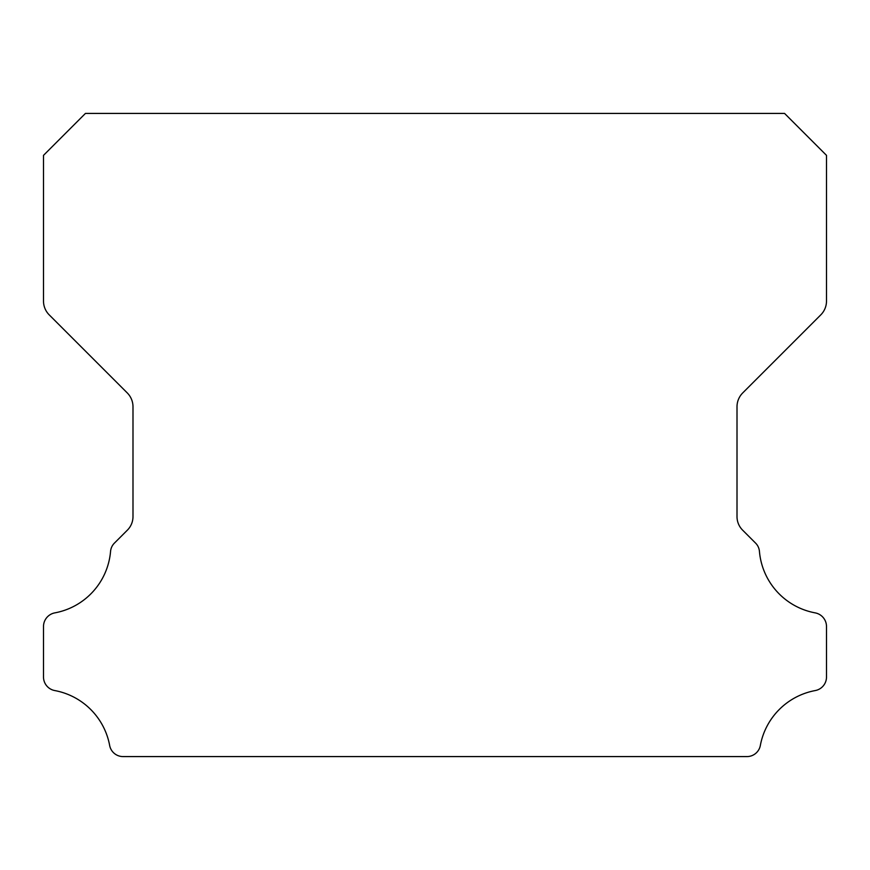 <?xml version="1.0" encoding="UTF-8"?>
<svg xmlns="http://www.w3.org/2000/svg" width="870" height="870" viewBox="0 0 870 870"><rect width="100%" height="100%" fill="white"/><g stroke="black" fill="none" stroke-linecap="round" stroke-linejoin="round"><path stroke-width="1.3" d="M43.5 677.012A13.779 13.779 0 0 1 43.5 676.849L43.5 626.596A13.909 13.909 0 0 1 54.897 612.861A68.48 68.48 0 0 0 110.544 551.58A13.3 13.3 0 0 1 114.579 542.945L127.248 530.276A19.14 19.14 0 0 0 132.99 516.432L132.99 406.779A19.629 19.629 0 0 0 127.237 392.892L49.22 314.875A19.521 19.521 0 0 1 43.5 301.074L43.5 155.36L85.445 113.415L784.555 113.415L826.5 155.36L826.5 301.074A19.521 19.521 0 0 1 820.78 314.875L742.762 392.892A19.629 19.629 0 0 0 737.01 406.779L737.01 516.432A19.14 19.14 0 0 0 742.752 530.276L755.421 542.945A13.3 13.3 0 0 1 759.456 551.58A68.48 68.48 0 0 0 815.103 612.861A13.909 13.909 0 0 1 826.5 626.596L826.5 676.849A13.779 13.779 0 0 1 815.103 690.584A68.599 68.599 0 0 0 760.391 745.209A13.648 13.648 0 0 1 746.721 756.585L123.279 756.585A13.648 13.648 0 0 1 109.609 745.209A68.599 68.599 0 0 0 54.897 690.584A13.779 13.779 0 0 1 43.5 677.012"/></g></svg>
